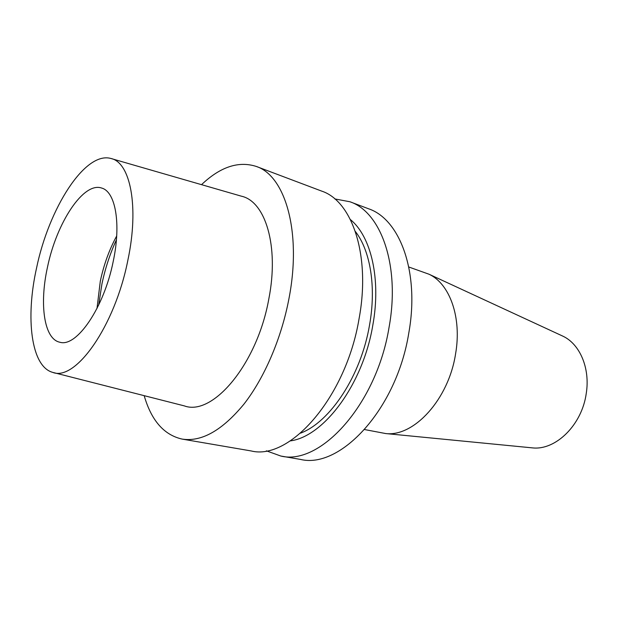 <?xml version="1.0" encoding="UTF-8"?>
<svg xmlns="http://www.w3.org/2000/svg" width="618" height="618" viewBox="0 0 618 618"><rect width="100%" height="100%" fill="white"/><g stroke="black" fill="none" stroke-linecap="round" stroke-linejoin="round"><path stroke-width="0.93" d="M334.825 198.934L349.919 201.754C380.966 211.989 400.379 265.586 389.054 327.347C376.594 404.543 320.186 465.941 280.819 456.038L266.373 450.831M349.919 201.754L368.537 208.768C399.939 219.174 419.8 272.229 408.784 333.048C396.717 409.062 340.286 469.317 300.433 459.406L280.819 456.038M408.807 266.999L429.016 274.23C449.742 283.755 461.97 317.467 455.574 353.89C448.614 399.452 413.875 437.019 385.717 433.558L364.635 429.564M561.53 335.543L562.859 336.153C579.885 344.048 590.314 368.289 586.25 393.457C581.994 424.929 555.69 450.522 532.5 447.888L531.04 447.741M201.522 184.666C220.278 166.852 238.525 160.773 256.261 166.435L321.715 191.117C352.19 201.089 370.862 255.481 359.073 318.687C345.995 397.675 289.68 460.812 251.117 450.939L182.163 439.097C164.009 435.002 151.348 420.526 144.179 395.675M355.381 231.518C370.344 250.568 376.447 286.991 369.502 325.246C360.989 375.651 330.197 422.048 300.595 433.133M350.445 219.622C371.07 236.362 381.244 279.089 372.801 325.3C362.951 384.558 323.755 436.602 290.321 440.897M96.987 308.506L100.301 281.198C103.832 264.635 109.301 249.556 116.702 235.952M47.478 267.208C56.539 222.897 83.43 181.476 101.731 188.073C115.481 191.696 121.306 223.67 113.218 261.414C104.009 307.926 76.501 347.633 59.846 342.233C44.017 339.12 39.243 304.149 47.478 267.208M98.687 305.053L101.947 283.878C105.23 268.336 110.05 253.643 116.423 239.799M127.887 260.124C114.848 326.551 75.334 381.654 52.7 372.376C31.07 366.567 25.353 318.069 36.524 268.173C48.837 208.451 84.867 151.201 110.823 158.455C130.251 162.179 139.313 206.35 127.887 260.124M111.673 158.702L241.329 196.169C265.331 201.267 279.266 245.979 268.845 298.803C257.297 364.126 212.7 416.532 184.342 405.895L53.557 372.592M256.261 166.435C285.184 175.705 301.916 231.889 288.992 298.44C281.46 338.455 264.334 378.108 243.832 404.265C222.148 430.46 201.599 442.071 182.163 439.097M532.5 447.888L385.717 433.558M562.859 336.153L429.016 274.23"/></g></svg>
